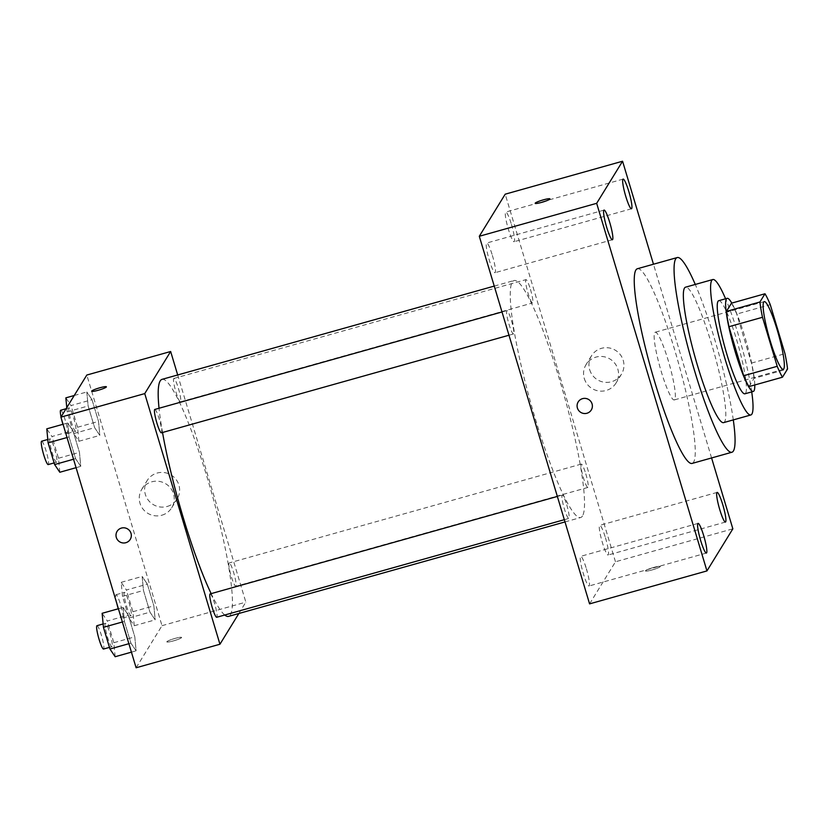 <?xml version="1.0" encoding="UTF-8"?>
<svg xmlns="http://www.w3.org/2000/svg" width="829" height="829" viewBox="0 0 829 829"><rect width="100%" height="100%" fill="white"/><g stroke="black" fill="none" stroke-linecap="round" stroke-linejoin="round"><path stroke-width="0.62" stroke-dasharray="4.14 3.11" d="M674.785 399.495A35.17 4.881 -105.7 0 1 674.257 399.941A35.17 4.881 -105.7 0 1 660.05 367.402A35.17 4.881 -105.7 0 1 655.252 332.222A35.17 4.881 -105.7 0 1 668.837 362.605A35.17 4.881 -105.7 0 1 674.785 399.495M748.95 386.615L754.017 378.376L787.55 368.967M731.458 303.186A47.232 6.559 -105.7 0 1 736.732 314.067L770.265 304.657M754.017 378.376A47.232 6.559 -105.7 0 0 751.447 363.092L736.732 314.067M754.773 384.977A48.362 6.715 74.3 0 0 746.67 343.082A48.362 6.715 74.3 0 0 731.789 303.093M718.753 300.689A48.362 6.715 -105.7 0 1 737.437 342.481A48.362 6.715 -105.7 0 1 745.603 393.205A48.362 6.715 -105.7 0 1 744.888 393.806M751.447 363.092L784.98 353.682M751.716 391.889A70.341 9.761 74.3 0 0 725.582 298.772M723.582 422.624A70.341 9.761 74.3 0 0 713.976 352.263A70.341 9.761 74.3 0 0 685.562 287.176M733.292 419.899A101.117 14.031 74.3 0 0 695.272 284.451M637.428 268.731A101.117 14.031 -105.7 0 1 676.505 356.097A101.117 14.031 -105.7 0 1 693.583 462.157A101.117 14.031 -105.7 0 1 692.08 463.432M711.583 457.95L653.47 264.223M511.441 224.431A15.409 2.135 -105.7 0 1 514.094 241.716A15.409 2.135 -105.7 0 1 507.866 227.467A15.409 2.135 -105.7 0 1 505.763 212.058A15.409 2.135 -105.7 0 1 511.441 224.431M605.429 537.731A15.409 2.135 -105.7 0 1 608.082 555.015A15.409 2.135 -105.7 0 1 601.864 540.767A15.409 2.135 -105.7 0 1 599.761 525.358A15.409 2.135 -105.7 0 1 605.429 537.731M586.362 568.704A15.409 2.135 -105.7 0 1 589.015 585.999A15.409 2.135 -105.7 0 1 582.797 571.741A15.409 2.135 -105.7 0 1 580.694 556.332A15.409 2.135 -105.7 0 1 586.362 568.704M492.374 255.405A15.409 2.135 -105.7 0 1 495.027 272.7A15.409 2.135 -105.7 0 1 488.799 258.441A15.409 2.135 -105.7 0 1 486.696 243.032A15.409 2.135 -105.7 0 1 492.374 255.405M589.585 603.875L615.481 561.782L732.846 528.829M615.481 561.782L505.203 194.183M589.688 369.744A17.585 17.274 -148.4 0 0 621.429 374.252A17.585 17.274 -148.4 0 0 615.501 350.325A17.585 17.274 -148.4 0 0 589.688 369.744M584.29 378.511A17.585 17.274 -148.4 0 0 616.03 383.019A17.585 17.274 -148.4 0 0 610.113 359.092A17.585 17.274 -148.4 0 0 584.29 378.511M591.284 409.982L591.284 409.982A7.689 7.554 -148.4 0 0 582.549 398.645A7.689 7.554 -148.4 0 0 578.186 401.92L578.186 401.92M645.501 570.766A7.689 0.964 -16.7 0 0 645.459 570.922A7.689 0.964 -16.7 0 0 653.107 569.637A7.689 0.964 -16.7 0 0 660.205 566.497A7.689 0.964 -16.7 0 0 653.076 567.627A7.689 0.964 -16.7 0 0 645.501 570.766A7.689 0.964 -16.7 0 0 645.459 570.912A7.689 0.964 -16.7 0 0 653.107 569.627A7.689 0.964 -16.7 0 0 660.195 566.487A7.689 0.964 -16.7 0 0 653.065 567.616A7.689 0.964 -16.7 0 0 645.49 570.756M549.917 198.898L549.917 198.898A7.689 0.964 163.3 0 1 549.886 199.053A7.689 0.964 163.3 0 1 542.311 202.193A7.689 0.964 163.3 0 1 535.182 203.323L535.182 203.312M530.446 289.362A12.134 1.689 -105.7 0 1 532.715 302.834A12.134 1.689 -105.7 0 1 532.529 302.979A12.134 1.689 -105.7 0 1 527.627 291.756A12.134 1.689 -105.7 0 1 525.969 279.622A12.134 1.689 -105.7 0 1 530.446 289.362M566.725 504.82A12.134 1.689 -105.7 0 1 568.984 518.28A12.134 1.689 -105.7 0 1 568.808 518.436A12.134 1.689 -105.7 0 1 563.907 507.203A12.134 1.689 -105.7 0 1 562.249 495.068A12.134 1.689 -105.7 0 1 566.725 504.82M513.648 333.807A12.134 1.689 -105.7 0 1 513.462 333.963A12.134 1.689 -105.7 0 1 508.56 322.74A12.134 1.689 -105.7 0 1 506.902 310.595A12.134 1.689 -105.7 0 1 511.597 321.082A12.134 1.689 -105.7 0 1 513.648 333.807M585.782 473.836A12.134 1.689 -105.7 0 1 587.875 487.452A12.134 1.689 -105.7 0 1 583.181 476.965A12.134 1.689 -105.7 0 1 581.139 464.24A12.134 1.689 -105.7 0 1 581.316 464.085A12.134 1.689 -105.7 0 1 585.782 473.836M582.476 515.99A123.096 17.088 -105.7 0 1 580.663 517.534A123.096 17.088 -105.7 0 1 530.943 403.64A123.096 17.088 -105.7 0 1 514.125 280.513A123.096 17.088 -105.7 0 1 561.689 386.874A123.096 17.088 -105.7 0 1 582.476 515.99M162.028 379.361A123.096 17.088 -105.7 0 1 209.592 485.711A123.096 17.088 -105.7 0 1 230.389 614.838A123.096 17.088 -105.7 0 1 228.566 616.382M224.742 615.025A123.096 17.088 -105.7 0 1 211.157 593.637M162.525 432.479A123.096 17.088 -105.7 0 1 159.044 408.251M229.042 563.088A12.134 1.689 74.3 0 0 231.094 575.813A12.134 1.689 74.3 0 0 235.778 586.3A12.134 1.689 74.3 0 0 234.12 574.155A12.134 1.689 74.3 0 0 229.218 562.932A12.134 1.689 74.3 0 0 229.042 563.088M154.805 409.443A12.134 1.689 -105.7 0 1 159.5 419.93A12.134 1.689 -105.7 0 1 161.551 432.655A12.134 1.689 -105.7 0 1 161.365 432.811M210.151 593.916A12.134 1.689 -105.7 0 1 214.846 604.393A12.134 1.689 -105.7 0 1 216.887 617.128A12.134 1.689 -105.7 0 1 216.711 617.273M180.618 401.671A12.134 1.689 -105.7 0 1 180.432 401.827A12.134 1.689 -105.7 0 1 175.53 390.604A12.134 1.689 -105.7 0 1 173.872 378.459A12.134 1.689 -105.7 0 1 178.567 388.946A12.134 1.689 -105.7 0 1 180.618 401.671M238.856 613.491L245.84 602.144L177.686 374.957M92.009 399.671L86.807 391.972L88.123 405.982L94.641 427.691L99.832 435.38L98.527 421.37L92.009 399.671L86.807 391.972L88.123 405.982L94.641 427.691L99.832 435.38L98.527 421.37L92.009 399.671L71.056 405.557L65.854 397.858M128.288 615.118L123.086 607.419L124.402 621.429L130.909 643.138L136.111 650.838L134.795 636.827L128.288 615.118L123.086 607.419L124.402 621.429L130.909 643.138L136.111 650.838L134.795 636.827L128.288 615.118L107.324 621.004L102.133 613.305M136.111 667.77L162.007 625.677L86.817 375.04M72.942 430.645L67.74 422.956L69.056 436.966L75.574 458.665L80.765 466.364L79.46 452.354L72.942 430.645L67.74 422.956L69.056 436.966L75.574 458.665L80.765 466.364L79.46 452.354L72.942 430.645L51.989 436.531L46.787 428.842M147.355 584.134L142.153 576.445L143.469 590.455L149.976 612.154L155.178 619.854L153.862 605.844L147.355 584.134L142.153 576.445L143.469 590.455L149.976 612.154L155.178 619.854L153.862 605.844L147.355 584.134L126.391 590.02L121.2 582.331L122.505 596.341L129.023 618.04L134.225 625.74L132.909 611.729L126.391 590.02M162.007 625.677L245.84 602.144M167.147 506.478A17.585 17.274 -148.4 0 0 171.188 475.058A17.585 17.274 -148.4 0 0 148.298 500.177A17.585 17.274 -148.4 0 0 167.147 506.478M166.878 641.719A7.689 0.964 -16.7 0 0 166.836 641.874A7.689 0.964 -16.7 0 0 174.484 640.589A7.689 0.964 -16.7 0 0 181.582 637.449A7.689 0.964 -16.7 0 0 174.453 638.579A7.689 0.964 -16.7 0 0 166.878 641.719A7.689 0.964 -16.7 0 0 166.836 641.864A7.689 0.964 -16.7 0 0 174.484 640.579A7.689 0.964 -16.7 0 0 181.572 637.449A7.689 0.964 -16.7 0 0 174.442 638.579A7.689 0.964 -16.7 0 0 166.867 641.719M106.381 386.822L106.381 386.822A7.689 0.964 163.3 0 1 106.35 386.967A7.689 0.964 163.3 0 1 98.775 390.107A7.689 0.964 163.3 0 1 91.646 391.247A7.689 0.964 163.3 0 1 91.646 391.236L91.646 391.236M161.759 515.244A17.585 17.274 -148.4 0 0 165.8 483.825A17.585 17.274 -148.4 0 0 142.909 508.944A17.585 17.274 -148.4 0 0 161.759 515.244M117.107 531.358L117.107 531.358A7.689 7.554 31.6 0 1 127.625 528.954A7.689 7.554 31.6 0 1 130.215 539.42L130.215 539.42M131.169 615.564A12.134 1.689 -105.7 0 1 130.992 615.719A12.134 1.689 -105.7 0 1 126.091 604.486A12.134 1.689 -105.7 0 1 124.433 592.352A12.134 1.689 -105.7 0 1 129.117 602.838A12.134 1.689 -105.7 0 1 131.169 615.564M121.2 582.331L142.153 576.445M122.505 596.341L143.469 590.455M129.023 618.04L149.976 612.154M134.225 625.74L155.178 619.854M132.909 611.729L153.862 605.844M116.889 603.719A12.134 1.689 -105.7 0 1 116.05 594.704A12.134 1.689 -105.7 0 1 120.733 605.191A12.134 1.689 -105.7 0 1 122.785 617.916A12.134 1.689 -105.7 0 1 122.609 618.071A12.134 1.689 -105.7 0 1 118.267 608.776M66.766 407.619L67.17 411.868L73.677 433.567L78.879 441.266L77.563 427.256L71.056 405.557M75.822 431.09A12.134 1.689 -105.7 0 1 75.646 431.246A12.134 1.689 -105.7 0 1 70.745 420.013A12.134 1.689 -105.7 0 1 69.087 407.878A12.134 1.689 -105.7 0 1 73.771 418.365A12.134 1.689 -105.7 0 1 75.822 431.09M74.216 395.506L86.807 391.972M67.17 411.868L88.123 405.982M73.677 433.567L94.641 427.691M78.879 441.266L99.832 435.38M77.563 427.256L98.527 421.37M60.704 410.231A12.134 1.689 -105.7 0 1 65.387 420.717A12.134 1.689 -105.7 0 1 67.439 433.443A12.134 1.689 -105.7 0 1 67.263 433.598A12.134 1.689 -105.7 0 1 62.931 424.303M61.543 419.246A12.134 1.689 -105.7 0 1 61.035 416.935M115.158 656.723L113.842 642.713L107.324 621.004M112.102 646.537A12.134 1.689 -105.7 0 1 111.925 646.693A12.134 1.689 -105.7 0 1 107.024 635.47A12.134 1.689 -105.7 0 1 105.366 623.335A12.134 1.689 -105.7 0 1 110.05 633.812A12.134 1.689 -105.7 0 1 112.102 646.537M118.402 608.745L123.086 607.419M122.371 621.999L124.402 621.429M128.889 643.708L130.909 643.138M131.417 652.154L136.111 650.838M113.842 642.713L134.795 636.827M96.983 625.688A12.134 1.689 -105.7 0 1 101.666 636.164A12.134 1.689 -105.7 0 1 103.718 648.9A12.134 1.689 -105.7 0 1 103.542 649.045M59.812 472.25L58.496 458.24L51.989 436.531M56.755 462.074A12.134 1.689 -105.7 0 1 56.579 462.23A12.134 1.689 -105.7 0 1 51.678 450.997A12.134 1.689 -105.7 0 1 50.02 438.862A12.134 1.689 -105.7 0 1 54.704 449.349A12.134 1.689 -105.7 0 1 56.755 462.074M63.056 424.272L67.74 422.956M67.035 437.536L69.056 436.966M73.543 459.235L75.574 458.665M76.081 467.68L80.765 466.364M58.496 458.24L79.46 452.354M41.637 441.215A12.134 1.689 -105.7 0 1 46.32 451.701A12.134 1.689 -105.7 0 1 48.372 464.427A12.134 1.689 -105.7 0 1 48.196 464.582M764.234 301.621L655.252 332.222M783.239 369.34L674.257 399.941M623.128 179.105L505.763 212.058M631.46 208.773L514.094 241.716M717.126 492.405L599.761 525.358M725.448 522.063L608.082 555.015M698.059 523.389L580.694 556.332M706.381 553.047L589.015 585.999M604.061 210.089L486.696 243.032M612.393 239.747L495.027 272.7M591.471 355.817L586.082 364.584M621.429 374.252L616.03 383.019M564.995 521.938L580.663 517.534M494.239 286.098L514.125 280.513M581.316 464.085L229.218 562.932M587.875 487.452L235.778 586.3M508.985 335.227L513.462 333.963M502.011 311.973L506.902 310.595M564.321 519.69L568.808 518.436M557.347 496.447L562.249 495.068M180.432 401.827L532.529 302.979M173.872 378.459L525.969 279.622M171.717 507.752L177.116 498.985M141.769 489.317L147.158 480.551M122.609 618.071L130.992 615.719M116.05 594.704L124.433 592.352M67.263 433.598L75.646 431.246M66.092 408.718L69.087 407.878M109.459 647.387L111.925 646.693M103.128 623.957L105.366 623.335M54.123 462.914L56.579 462.23M47.781 439.484L50.02 438.862"/><path stroke-width="1.24" d="M783.768 368.905A35.17 4.881 -105.7 0 1 783.239 369.34A35.17 4.881 -105.7 0 1 769.032 336.802A35.17 4.881 -105.7 0 1 764.234 301.621A35.17 4.881 -105.7 0 1 777.82 332.014A35.17 4.881 -105.7 0 1 783.768 368.905M784.98 353.682L770.265 304.657A47.232 6.559 -105.7 0 0 764.991 293.767L759.924 302.005A47.232 6.559 -105.7 0 0 762.493 317.289L777.208 366.314A47.232 6.559 -105.7 0 0 782.483 377.195L787.55 368.967A47.232 6.559 -105.7 0 0 784.98 353.682M762.493 317.289L728.96 326.699L743.675 375.724L777.208 366.314M743.675 375.724A47.232 6.559 -105.7 0 0 748.95 386.615L782.483 377.195M728.96 326.699A47.232 6.559 -105.7 0 1 726.391 311.414L759.924 302.005M764.991 293.767L731.458 303.186L726.391 311.414M731.789 303.093A48.362 6.715 74.3 0 0 727.137 298.336A48.362 6.715 74.3 0 0 735.458 352.615A48.362 6.715 74.3 0 0 753.271 391.454A48.362 6.715 74.3 0 0 754.773 384.977M753.271 391.454L744.888 393.806A48.362 6.715 -105.7 0 1 727.074 354.967A48.362 6.715 -105.7 0 1 718.753 300.689L727.137 298.336M725.582 298.772A70.341 9.761 74.3 0 0 712.805 279.528A70.341 9.761 74.3 0 0 724.909 358.48A70.341 9.761 74.3 0 0 750.836 414.977A70.341 9.761 74.3 0 0 751.716 391.889M712.805 279.528L685.562 287.176A70.341 9.761 74.3 0 0 697.666 366.128A70.341 9.761 74.3 0 0 723.582 422.624L750.836 414.977M695.272 284.451A101.117 14.031 74.3 0 0 677.252 257.55A101.117 14.031 74.3 0 0 694.65 371.04A101.117 14.031 74.3 0 0 731.903 452.251A101.117 14.031 74.3 0 0 733.292 419.899M731.903 452.251L692.08 463.432A101.117 14.031 -105.7 0 1 654.827 382.21A101.117 14.031 -105.7 0 1 637.428 268.731L677.252 257.55M628.807 191.478A15.409 2.135 -105.7 0 1 631.46 208.773A15.409 2.135 -105.7 0 1 625.232 194.514A15.409 2.135 -105.7 0 1 623.128 179.105A15.409 2.135 -105.7 0 1 628.807 191.478M722.795 504.778A15.409 2.135 -105.7 0 1 725.448 522.063A15.409 2.135 -105.7 0 1 719.23 507.814A15.409 2.135 -105.7 0 1 717.126 492.405A15.409 2.135 -105.7 0 1 722.795 504.778M703.728 535.762A15.409 2.135 -105.7 0 1 706.381 553.047A15.409 2.135 -105.7 0 1 700.163 538.798A15.409 2.135 -105.7 0 1 698.059 523.389A15.409 2.135 -105.7 0 1 703.728 535.762M609.74 222.462A15.409 2.135 -105.7 0 1 612.393 239.747A15.409 2.135 -105.7 0 1 606.165 225.498A15.409 2.135 -105.7 0 1 604.061 210.089A15.409 2.135 -105.7 0 1 609.74 222.462M653.47 264.223L622.569 161.23L596.662 203.323L706.95 570.922L732.846 528.829L711.583 457.95M596.662 203.323L479.297 236.275L505.203 194.183L622.569 161.23M479.297 236.275L589.585 603.875L706.95 570.922M582.549 398.645A7.689 7.554 -148.4 0 0 580.777 412.386A7.689 7.554 -148.4 0 0 590.787 401.402A7.689 7.554 -148.4 0 0 582.549 398.645M578.186 401.92A7.689 7.554 -148.4 0 0 580.777 412.386A7.689 7.554 -148.4 0 0 591.284 409.982M549.886 199.043A7.689 0.964 163.3 0 1 542.311 202.183A7.689 0.964 163.3 0 1 535.182 203.312A7.689 0.964 163.3 0 1 542.27 200.172A7.689 0.964 163.3 0 1 549.917 198.898A7.689 0.964 163.3 0 1 549.886 199.043M535.182 203.323A7.689 0.964 163.3 0 1 542.27 200.183A7.689 0.964 163.3 0 1 549.917 198.898M564.995 521.938L228.566 616.382A123.096 17.088 -105.7 0 1 224.742 615.025M211.157 593.637A123.096 17.088 -105.7 0 1 162.525 432.479M159.044 408.251A123.096 17.088 -105.7 0 1 162.028 379.361L494.239 286.098M508.985 335.227L161.365 432.811A12.134 1.689 -105.7 0 1 156.463 421.578A12.134 1.689 -105.7 0 1 154.805 409.443L502.011 311.973M564.321 519.69L216.711 617.273A12.134 1.689 -105.7 0 1 211.809 606.051A12.134 1.689 -105.7 0 1 210.151 593.916L557.347 496.447M177.686 374.957L170.65 351.506L144.743 393.599L219.944 644.237L238.856 613.491M170.65 351.506L86.817 375.04L60.911 417.132L144.743 393.599M60.911 417.132L136.111 667.77L219.944 644.237M130.215 539.42A7.689 7.554 31.6 0 1 117.604 539.938A7.689 7.554 31.6 0 1 127.625 528.954A7.689 7.554 31.6 0 1 125.853 542.705A7.689 7.554 31.6 0 1 117.107 531.358M106.35 386.967A7.689 0.964 163.3 0 1 98.775 390.107A7.689 0.964 163.3 0 1 91.646 391.236A7.689 0.964 163.3 0 1 98.734 388.096A7.689 0.964 163.3 0 1 106.381 386.811A7.689 0.964 163.3 0 1 106.35 386.967M91.646 391.236A7.689 0.964 163.3 0 1 98.734 388.107A7.689 0.964 163.3 0 1 106.381 386.822M118.267 608.776A12.134 1.689 -105.7 0 1 116.889 603.719M74.216 395.506L65.854 397.858L66.766 407.619M62.931 424.303A12.134 1.689 -105.7 0 1 61.543 419.246M61.035 416.935A12.134 1.689 -105.7 0 1 60.704 410.231L66.092 408.718M118.402 608.745L102.133 613.305L103.438 627.315L109.956 649.024L115.158 656.723L131.417 652.154M103.438 627.315L122.371 621.999M109.956 649.024L128.889 643.708M109.459 647.387L103.542 649.045A12.134 1.689 -105.7 0 1 98.641 637.822A12.134 1.689 -105.7 0 1 96.983 625.688L103.128 623.957M63.056 424.272L46.787 428.842L48.103 442.852L54.61 464.551L59.812 472.25L76.081 467.68M48.103 442.852L67.035 437.536M54.61 464.551L73.543 459.235M54.123 462.914L48.196 464.582A12.134 1.689 -105.7 0 1 43.295 453.349A12.134 1.689 -105.7 0 1 41.637 441.215L47.781 439.484"/></g></svg>
